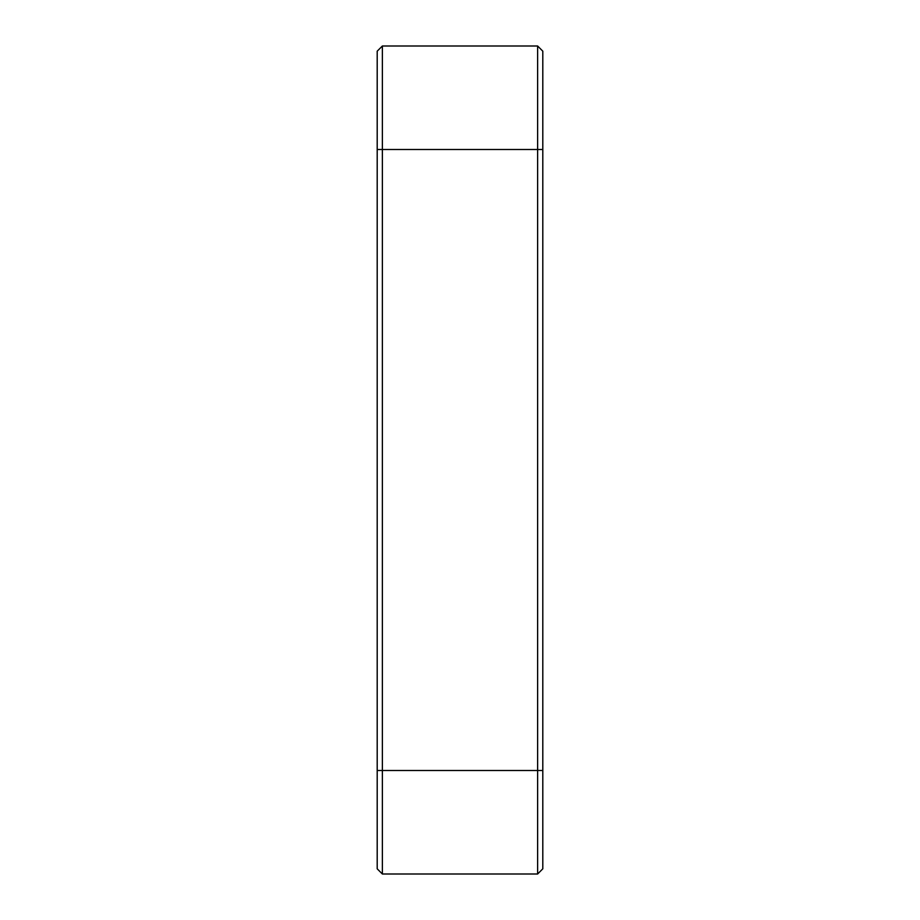 <?xml version="1.0" encoding="UTF-8"?>
<svg xmlns="http://www.w3.org/2000/svg" width="920" height="920" viewBox="0 0 920 920"><rect width="100%" height="100%" fill="white"/><g stroke="black" fill="none" stroke-linecap="round" stroke-linejoin="round"><path stroke-width="1.38" d="M542.8 868.825L537.625 874L537.625 46L542.8 51.175L542.8 868.825L537.625 874L382.375 874L377.2 868.825L377.2 51.175L382.375 46L382.375 874L377.2 868.825M382.375 46L537.625 46M542.8 770.5L377.2 770.5M377.2 149.5L542.8 149.5"/></g></svg>
